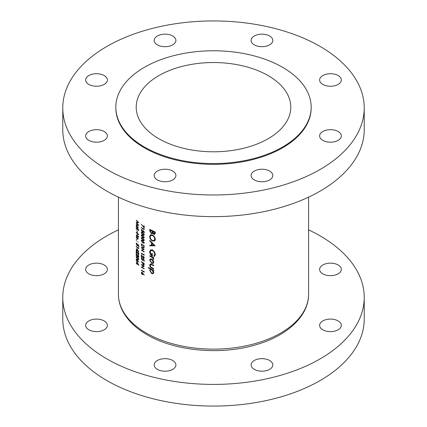 <?xml version="1.0" encoding="UTF-8"?>
<svg xmlns="http://www.w3.org/2000/svg" width="427" height="427" viewBox="0 0 427 427"><rect width="100%" height="100%" fill="white"/><g stroke="black" fill="none" stroke-linecap="round" stroke-linejoin="round"><path stroke-width="0.64" d="M172.721 360.489A10.851 6.266 0 0 0 160.894 359.134A10.851 6.266 0 0 0 154.195 364.92A10.851 6.266 0 0 0 157.371 369.35A10.851 6.266 0 0 0 169.199 370.711A10.851 6.266 0 0 0 175.897 364.92A10.851 6.266 0 0 0 172.721 360.489M104.199 320.928A10.851 6.266 0 0 0 92.371 319.572A10.851 6.266 0 0 0 85.672 325.358A10.851 6.266 0 0 0 88.848 329.788A10.851 6.266 0 0 0 100.676 331.149A10.851 6.266 0 0 0 107.38 325.358A10.851 6.266 0 0 0 104.199 320.928M104.199 264.98A10.851 6.266 0 0 0 92.371 263.624A10.851 6.266 0 0 0 85.672 269.41A10.851 6.266 0 0 0 88.848 273.84A10.851 6.266 0 0 0 100.676 275.202A10.851 6.266 0 0 0 107.38 269.41A10.851 6.266 0 0 0 104.199 264.98M338.152 264.98A10.851 6.266 0 0 0 326.324 263.624A10.851 6.266 0 0 0 319.62 269.41A10.851 6.266 0 0 0 322.801 273.84A10.851 6.266 0 0 0 334.629 275.202A10.851 6.266 0 0 0 341.328 269.41A10.851 6.266 0 0 0 338.152 264.98M338.152 320.928A10.851 6.266 0 0 0 326.324 319.572A10.851 6.266 0 0 0 319.62 325.358A10.851 6.266 0 0 0 322.801 329.788A10.851 6.266 0 0 0 334.629 331.149A10.851 6.266 0 0 0 341.328 325.358A10.851 6.266 0 0 0 338.152 320.928M269.629 360.489A10.851 6.266 0 0 0 257.801 359.134A10.851 6.266 0 0 0 251.103 364.92A10.851 6.266 0 0 0 254.278 369.35A10.851 6.266 0 0 0 266.106 370.711A10.851 6.266 0 0 0 272.805 364.92A10.851 6.266 0 0 0 269.629 360.489M118.418 229.859A150.731 87.023 0 0 0 62.769 297.384A150.731 87.023 0 0 0 106.915 358.92A150.731 87.023 0 0 0 271.182 377.783A150.731 87.023 0 0 0 364.231 297.384A150.731 87.023 0 0 0 320.085 235.848A150.731 87.023 0 0 0 308.582 229.859M62.769 297.384L62.769 319.044A150.731 87.023 0 0 0 106.915 380.58A150.731 87.023 0 0 0 271.182 399.442A150.731 87.023 0 0 0 364.231 319.044L364.231 297.384M338.152 131.5A10.851 6.266 0 0 0 326.324 130.139A10.851 6.266 0 0 0 319.62 135.93A10.851 6.266 0 0 0 322.801 140.36A10.851 6.266 0 0 0 334.629 141.716A10.851 6.266 0 0 0 341.328 135.93A10.851 6.266 0 0 0 338.152 131.5M338.152 75.552A10.851 6.266 0 0 0 326.324 74.191A10.851 6.266 0 0 0 319.62 79.982A10.851 6.266 0 0 0 322.801 84.413A10.851 6.266 0 0 0 334.629 85.768A10.851 6.266 0 0 0 341.328 79.982A10.851 6.266 0 0 0 338.152 75.552M269.629 35.991A10.851 6.266 0 0 0 257.801 34.63A10.851 6.266 0 0 0 251.103 40.421A10.851 6.266 0 0 0 254.278 44.851A10.851 6.266 0 0 0 266.106 46.207A10.851 6.266 0 0 0 272.805 40.421A10.851 6.266 0 0 0 269.629 35.991M172.721 35.991A10.851 6.266 0 0 0 160.894 34.63A10.851 6.266 0 0 0 154.195 40.421A10.851 6.266 0 0 0 157.371 44.851A10.851 6.266 0 0 0 169.199 46.207A10.851 6.266 0 0 0 175.897 40.421A10.851 6.266 0 0 0 172.721 35.991M104.199 75.552A10.851 6.266 0 0 0 92.371 74.191A10.851 6.266 0 0 0 85.672 79.982A10.851 6.266 0 0 0 88.848 84.413A10.851 6.266 0 0 0 100.676 85.768A10.851 6.266 0 0 0 107.38 79.982A10.851 6.266 0 0 0 104.199 75.552M104.199 131.5A10.851 6.266 0 0 0 92.371 130.139A10.851 6.266 0 0 0 85.672 135.93A10.851 6.266 0 0 0 88.848 140.36A10.851 6.266 0 0 0 100.676 141.716A10.851 6.266 0 0 0 107.38 135.93A10.851 6.266 0 0 0 104.199 131.5M172.721 171.056A10.851 6.266 0 0 0 160.894 169.7A10.851 6.266 0 0 0 154.195 175.492A10.851 6.266 0 0 0 157.371 179.922A10.851 6.266 0 0 0 169.199 181.278A10.851 6.266 0 0 0 175.897 175.492A10.851 6.266 0 0 0 172.721 171.056M269.629 171.056A10.851 6.266 0 0 0 257.801 169.7A10.851 6.266 0 0 0 251.103 175.492A10.851 6.266 0 0 0 254.278 179.922A10.851 6.266 0 0 0 266.106 181.278A10.851 6.266 0 0 0 272.805 175.492A10.851 6.266 0 0 0 269.629 171.056M268.156 75.611A77.292 44.627 0 0 0 183.92 65.939A77.292 44.627 0 0 0 136.208 107.166A77.292 44.627 0 0 0 158.844 138.722A77.292 44.627 0 0 0 243.08 148.393A77.292 44.627 0 0 0 290.792 107.166A77.292 44.627 0 0 0 268.156 75.611M115.829 107.166L115.829 107.956A97.671 56.391 0 0 0 144.433 147.827A97.671 56.391 0 0 0 250.879 160.05A97.671 56.391 0 0 0 311.171 107.956L311.171 107.166A97.671 56.391 0 0 0 282.567 67.29A97.671 56.391 0 0 0 176.121 55.067A97.671 56.391 0 0 0 115.829 107.166A97.671 56.391 0 0 0 144.433 147.043A97.671 56.391 0 0 0 250.879 159.266A97.671 56.391 0 0 0 311.171 107.166M62.769 107.956L62.769 129.616A150.731 87.023 0 0 0 106.915 191.152A150.731 87.023 0 0 0 271.182 210.015A150.731 87.023 0 0 0 364.231 129.616L364.231 107.956A150.731 87.023 0 0 0 320.085 46.42A150.731 87.023 0 0 0 155.818 27.558A150.731 87.023 0 0 0 62.769 107.956A150.731 87.023 0 0 0 106.915 169.487A150.731 87.023 0 0 0 271.182 188.355A150.731 87.023 0 0 0 364.231 107.956M153.229 263.358L153.747 262.162L153.085 260.251L151.686 259.002L150.245 258.927L149.701 260.16L151.686 263.336L153.17 263.395M150.934 268.839L149.701 270.424L151.708 273.632L153.122 273.691L153.747 272.41L152.935 270.334A95.082 54.896 0 0 0 153.677 270.686L153.677 270.168A95.082 54.896 180 0 1 148.372 267.499L148.372 268.012A95.082 54.896 0 0 0 150.459 269.111L150.277 269.202M153.677 257.604A95.082 54.896 180 0 1 149.765 255.677L149.765 256.189A95.082 54.896 0 0 0 151.057 256.851L152.402 257.604L153.608 259.557L153.085 257.844A95.082 54.896 0 0 0 153.677 258.121L153.677 257.604M155.166 245.797L149.765 240.39L149.765 240.956L151.457 242.685L151.457 245.285L149.765 245.269L149.765 245.829L155.166 245.797M155.166 231.984A95.082 54.896 180 0 1 149.765 229.374L149.765 230.922L151.259 233.516L152.258 233.585L152.631 233.083L153.795 234.295L154.755 234.332L155.166 231.984M155.311 239.285C155.118 237.38 154.147 235.939 152.396 234.957L150.437 234.845L149.631 236.585C149.776 238.512 150.704 239.979 152.423 240.993L154.457 241.079L155.311 239.285M150.624 249.912L149.631 251.882C149.733 253.761 150.64 255.165 152.348 256.093L152.348 253.67A95.082 54.896 180 0 1 151.798 253.398L151.798 255.309L150.165 252.208L150.902 250.569L152.444 250.628C153.848 251.476 154.617 252.683 154.734 254.252L153.816 255.981L154.216 256.611L155.311 254.529C155.161 252.597 154.2 251.124 152.423 250.105L150.437 250.003M153.677 265.247A95.082 54.896 180 0 1 151.782 264.34L150.149 264.025L149.701 265.156C149.797 266.539 150.48 267.51 151.745 268.071A95.082 54.896 0 0 0 153.677 268.994L153.677 268.482A95.082 54.896 180 0 1 151.836 267.601L150.886 267.04L150.165 265.407L150.928 264.51L151.836 264.879A95.082 54.896 0 0 0 153.677 265.759L153.677 265.247M150.517 264.564L151.473 264.196M144.171 271.572L143.872 271.188L143.872 271.716A95.082 54.896 180 0 1 141.348 270.083L141.348 270.392A95.082 54.896 0 0 0 144.171 272.207L144.171 271.572M136.224 220.145L138.054 222.216L136.224 222.035L138.049 224.773L136.224 223.679L136.224 223.988L138.78 225.499L136.672 222.43L138.78 222.568L136.224 220.145M144.171 261.34L144.171 259.926L142.741 258.677L142.885 259.525L142.266 259.958L141.561 258.618L142.058 257.876L141.513 257.833L141.278 258.41L142.255 260.256L142.928 260.374L143.125 259.328L143.872 259.984L143.872 261.159A95.082 54.896 0 0 0 144.171 261.34M141.561 258.618L142.058 258.186M143.178 259.755L142.266 259.958M144.171 254.609L143.872 254.22L143.872 254.754A95.082 54.896 180 0 1 141.348 253.12L141.348 253.43A95.082 54.896 0 0 0 144.171 255.245L144.171 254.609L143.872 254.754M138.85 230.206A95.082 54.896 180 0 1 138.081 229.635L138.081 229.192A95.082 54.896 180 0 1 137.846 229.016L137.846 229.459A95.082 54.896 180 0 1 136.224 228.189L136.224 228.498A95.082 54.896 0 0 0 137.846 229.769L137.846 230.212A95.082 54.896 0 0 0 138.081 230.383L138.081 229.945A95.082 54.896 0 0 0 138.85 230.516L138.85 230.206M137.323 231.397A95.082 54.896 180 0 1 137.062 231.194L137.062 232.518A95.082 54.896 0 0 0 137.323 232.72L137.323 231.397M137.857 239.253L138.113 238.56L137.798 237.364L137.136 236.51L136.448 236.361L136.192 237.065L137.136 239.12L137.841 239.264M138.113 242.093L137.681 241.767L138.113 242.093M144.171 225.819A95.082 54.896 180 0 1 143.872 225.637L143.872 227.233L141.278 224.266L144.171 227.943L144.171 225.819M144.171 233.067L144.171 231.653L142.741 230.399L142.885 231.253L142.266 231.68L141.561 230.34L142.058 229.603L141.513 229.561L141.278 230.132L142.255 231.984L142.928 232.101L143.125 231.055L143.872 231.712L143.872 232.886A95.082 54.896 0 0 0 144.171 233.067M141.561 230.34L142.058 229.913M143.178 231.477L142.266 231.68M142.741 235.304L141.513 234.935L141.278 235.49L142.741 237.647L143.99 237.978L144.246 237.401L142.741 235.304M142.741 240.604L141.513 240.236L141.278 240.791L142.741 242.947L143.99 243.278L144.246 242.701L142.741 240.604M141.348 247.511L141.348 247.815A95.082 54.896 0 0 0 143.552 249.251L141.348 250.158A95.082 54.896 0 0 0 144.171 251.973L144.171 251.663A95.082 54.896 180 0 1 141.935 250.243L144.171 249.325A95.082 54.896 180 0 1 141.348 247.511M136.864 243.235L136.16 243.721L137.046 245.626L137.654 245.781L137.83 244.746L138.513 245.44L138.513 246.614A95.082 54.896 0 0 0 138.78 246.811L138.78 245.397L137.483 244.068L137.617 244.933L137.051 245.328L136.416 243.945L136.864 243.235L136.373 243.16M136.416 243.945L136.864 243.545M137.841 244.799L137.051 245.328M138.85 251.877L136.8 248.439L136.8 250.078A95.082 54.896 180 0 1 136.224 249.614L136.224 249.923A95.082 54.896 0 0 0 136.8 250.387L136.8 250.782A95.082 54.896 0 0 0 137.062 250.985L137.062 250.59A95.082 54.896 0 0 0 138.85 251.941L138.85 251.877M137.98 255.095L138.583 256.339L138.054 256.696L136.224 253.28L136.224 255.624A95.082 54.896 0 0 0 136.48 255.826L136.48 254.225L138.076 257.022L138.636 257.129L138.85 256.558L138.188 254.972M138.818 256.205L138.054 256.696M138.85 262.189L136.923 259.317L136.373 259.189L136.16 259.755L136.928 261.441L137.462 261.564L137.659 260.625L138.85 262.189M138.85 265.13L136.8 261.698L136.8 263.331A95.082 54.896 180 0 1 136.224 262.867L136.224 263.176A95.082 54.896 0 0 0 136.8 263.64L136.8 264.035A95.082 54.896 0 0 0 137.062 264.238L137.062 263.843A95.082 54.896 0 0 0 138.85 265.194L138.85 265.13M137.483 256.926L136.373 256.488L136.16 257.033L137.483 259.269L138.62 259.664L138.85 259.104L137.483 256.926M137.98 252.442L138.583 253.691L138.054 254.044L136.224 250.633L136.224 252.971A95.082 54.896 0 0 0 136.48 253.179L136.48 251.572L138.076 254.369L138.636 254.476L138.85 253.905L138.188 252.325M138.818 253.553L138.054 254.044M138.78 248.028L138.513 247.628L138.513 248.162A95.082 54.896 180 0 1 136.224 246.39L136.224 246.699A95.082 54.896 0 0 0 138.78 248.669L138.78 248.028M136.608 240.935L136.192 240.598L136.608 240.935M141.348 243.972L141.348 245.039L142.709 247.697L144.064 247.516L144.171 245.792A95.082 54.896 180 0 1 141.348 243.972M143.792 247.879L144.064 247.516M142.741 237.956L141.513 237.583L141.278 238.143L142.741 240.294L143.99 240.625L144.246 240.049L142.741 237.956M142.741 232.651L141.513 232.283L141.278 232.843L142.741 234.994L143.99 235.325L144.246 234.749L142.741 232.651M144.171 228.984L143.872 228.6L143.872 229.128A95.082 54.896 180 0 1 141.348 227.495L141.348 227.804A95.082 54.896 0 0 0 144.171 229.619L144.171 228.984M136.608 239.648L136.192 239.317L136.608 239.648M136.224 232.427L136.224 232.736A95.082 54.896 0 0 0 138.22 234.29L136.224 235.08A95.082 54.896 0 0 0 138.78 237.049L138.78 236.739A95.082 54.896 180 0 1 136.757 235.197L138.78 234.396A95.082 54.896 180 0 1 136.224 232.427M136.608 230.11L136.192 229.774L136.608 230.11M137.958 227.911L138.113 227.313L137.147 225.253L136.469 225.098L136.192 225.808L136.539 227.116A95.082 54.896 180 0 1 136.224 226.865L136.224 227.169A95.082 54.896 0 0 0 138.081 228.616L138.081 228.306A95.082 54.896 180 0 1 137.729 228.045L137.857 227.997M143.285 256.419L143.947 257.63L143.365 258.015L141.348 254.711L141.348 257.049A95.082 54.896 0 0 0 141.631 257.241L141.631 255.64L143.392 258.335L144.011 258.41L144.246 257.828L143.515 256.285M144.209 257.481L143.365 258.015M144.171 263.459A95.082 54.896 180 0 1 141.348 261.644L141.348 261.954A95.082 54.896 0 0 0 142.634 262.802L142.682 263.955L143.397 265.103L144.129 264.895L144.171 263.459M143.936 265.188L144.129 264.895M144.246 275.127L142.122 272.367L141.513 272.266L141.278 272.848L142.127 274.486L142.714 274.577L142.933 273.632L144.246 275.127M141.348 264.473L141.348 264.783A95.082 54.896 0 0 0 143.552 266.213L141.348 267.126A95.082 54.896 0 0 0 144.171 268.941L144.171 268.631A95.082 54.896 180 0 1 141.935 267.206L144.171 266.288A95.082 54.896 180 0 1 141.348 264.473M155.145 233.548L153.795 234.295M152.989 232.88L152.631 233.083M152.93 232.699L151.259 233.516M150.304 230.612L149.765 230.922M154.595 232.24L154.595 232.939L153.784 233.777L152.834 231.418A95.082 54.896 0 0 0 154.595 232.24L155.092 231.952M155.166 232.608L154.595 232.939M155.583 233.073L153.784 233.777M153.325 231.135L152.834 231.418M152.279 231.151L152.215 232.534L151.9 233.03L151.259 232.998L150.304 230.164A95.082 54.896 0 0 0 152.279 231.151L152.765 230.874M152.85 232.171L152.215 232.534M150.774 229.891L150.304 230.164M137.062 263.534L137.062 262.504L138.177 264.388A95.082 54.896 180 0 1 137.062 263.534M136.912 261.121L137.419 260.737L136.912 261.121L136.416 259.974L136.912 259.621L137.659 260.625M137.681 261.004L136.928 261.441M136.918 259.312L136.16 259.755M136.416 259.974L137.115 259.499M136.955 256.638L136.16 257.033M138.818 258.778L137.483 258.959L136.416 257.251L137.483 257.235L138.583 258.911L138.412 259.306L138.85 259.056M136.416 257.251L137.457 256.349M138.85 256.574L138.076 257.022M138.85 253.921L138.076 254.369M137.062 250.281L137.062 249.251L138.177 251.135A95.082 54.896 180 0 1 137.062 250.281M138.78 246.459L138.513 246.614M137.35 245.45L137.046 245.626M136.864 243.315L136.16 243.721M143.926 249.176L141.935 250.243M141.7 249.955L141.348 250.158M142.986 247.532L142.709 247.697M141.881 244.329L141.631 244.474A95.082 54.896 0 0 0 143.872 245.915L143.536 247.537L144.134 247.19M144.155 246.955L142.709 247.388L141.7 245.899L141.631 244.474M142.159 240.284L141.278 240.791M143.008 242.792L142.741 242.947M144.209 242.381L142.741 242.637L141.561 240.993L142.741 240.913L143.947 242.531L143.766 242.931L144.241 242.653M141.561 240.993L142.223 240.31M142.159 237.631L141.278 238.143M143.008 240.145L142.741 240.294M144.209 239.728L142.741 239.985L141.561 238.341L142.741 238.266L143.947 239.878L143.766 240.278L144.241 240.001M141.561 238.341L142.223 237.663M142.159 234.983L141.278 235.49M143.008 237.492L142.741 237.647M144.209 237.081L142.741 237.337L141.561 235.693L142.741 235.613L143.947 237.231L143.766 237.625L144.241 237.353M141.561 235.693L142.223 235.01M142.159 232.331L141.278 232.843M143.008 234.839L142.741 234.994M144.209 234.428L142.741 234.685L141.561 233.041L142.741 232.961L143.947 234.578L143.766 234.978L144.241 234.701M141.561 233.041L142.223 232.357M144.171 232.715L143.872 232.886M142.591 231.792L142.255 231.984M142.058 229.683L141.278 230.132M144.155 228.963L143.872 229.128M155.017 240.529L154.318 240.374M152.967 240.673L152.423 240.993M150.235 236.238L149.631 236.585M151.291 235.128L151.414 234.653M154.734 239.056L154.019 240.55L152.423 240.476C151.014 239.643 150.267 238.431 150.165 236.841L150.848 235.389L152.396 235.469C153.816 236.286 154.595 237.481 154.734 239.056L155.268 238.746M152.85 235.208L152.396 235.469M150.715 245.279L149.765 245.829M152.007 244.965L151.457 245.285M151.809 242.483L151.457 242.685M150.112 240.753L149.765 240.956M154.083 245.263L152.007 245.285L152.007 243.235L154.083 245.263L154.451 245.05M152.364 243.027L152.007 243.235M155.209 255.341L153.816 255.981M155.268 253.948L154.734 254.252M152.893 250.366L152.444 250.628M152.348 254.994L151.798 255.309M150.24 251.535L149.631 251.882M151.297 250.334L151.436 249.8M153.576 257.561L153.085 257.844M153.677 258.789L153.181 259.077M153.619 258.634L153.256 258.847M152.973 257.273L152.402 257.604M150.235 255.917L149.765 256.189M144.171 227.063L143.872 227.233M153.426 270.051L152.935 270.334M153.672 272.97L153.346 272.842M152.322 273.275L151.708 273.632M150.267 270.099L149.701 270.424M148.836 267.745L148.372 268.012M153.256 272.175L152.791 273.163L151.702 273.115L150.165 270.659L150.63 269.65L151.686 269.731L153.256 272.175L153.704 271.914M152.167 269.453L151.686 269.731M152.231 267.788L151.745 268.071M150.283 264.82L149.701 265.156M153.683 262.685L153.341 262.552M152.279 262.995L151.686 263.336M150.272 259.829L149.701 260.16M153.256 261.927L152.791 262.872L151.681 262.818L150.165 260.401L150.598 259.451L151.681 259.515L153.256 261.927L153.704 261.666M152.119 259.258L151.681 259.515M137.419 238.955L137.136 239.12M136.464 236.91L136.192 237.065M137.878 238.383L137.659 238.917L137.136 238.805L136.416 237.247L137.136 236.82L138.092 238.261M137.505 236.19L136.619 236.702L137.345 236.697M138.636 234.29L136.757 235.197M136.539 234.898L136.224 235.08M136.475 225.643L136.192 225.808M137.878 227.143L137.659 227.708L137.136 227.586L136.416 226L137.142 225.563L138.092 227.02M137.515 224.938L136.629 225.451L137.35 225.44M144.246 257.844L143.392 258.335M141.631 256.889L141.348 257.049M144.171 260.988L143.872 261.159M142.591 260.064L142.255 260.256M142.058 257.956L141.278 258.41M144.155 264.665L143.397 265.103M143.872 263.587L143.397 264.793L142.922 262.989A95.082 54.896 0 0 0 143.872 263.587L144.134 263.438M144.161 264.58L143.397 264.793M137.179 222.136L136.672 222.43M142.111 274.171L142.671 273.755L142.111 274.171L141.561 273.056L142.111 272.666L142.671 273.755L142.933 273.632M142.96 274.006L142.127 274.486M142.116 272.362L141.278 272.848M141.561 273.056L142.335 272.538M144.155 271.556L143.872 271.716M143.926 266.138L141.935 267.206M141.7 266.923L141.348 267.126M146.269 333.049A95.082 54.896 0 0 0 249.886 344.952A95.082 54.896 0 0 0 308.582 294.235C308.78 315.617 287.985 335.115 257.7 344.258C222.371 355.531 175.39 351.544 147.016 334.709C135.46 328.021 127.257 319.972 122.416 310.552C119.768 305.273 118.434 299.834 118.418 294.235A95.082 54.896 0 0 0 146.269 333.049M153.09 231.028L152.279 231.493M141.631 244.879L141.348 245.039M144.171 245.989L143.872 246.16M151.537 256.574L151.057 256.851M152.322 264.601L151.836 264.879M143.088 262.786L142.634 263.048M144.171 264.046L143.872 264.217M308.582 294.235L308.582 197.141M118.418 294.235L118.418 197.141M151.9 233.03L152.882 232.464M137.243 261.191L137.681 260.94M136.581 259.547L136.944 259.333M138.412 256.766L138.85 256.51M138.412 254.113L138.85 253.862M136.581 243.513L136.864 243.347M137.446 245.424L137.878 245.173M141.743 229.897L142.058 229.715M154.019 240.55L155.321 239.798M150.848 235.389L151.927 234.765M150.902 250.564L152.455 249.667M152.791 273.163L153.736 272.613M150.63 269.65L151.521 269.133M150.534 264.559L151.297 264.116M152.791 262.872L153.741 262.322M150.598 259.451L151.51 258.922M137.659 238.917L138.108 238.661M137.659 227.708L138.108 227.447M143.766 258.063L144.241 257.785M141.743 258.17L142.058 257.988M142.479 274.219L142.96 273.942M141.743 272.613L142.143 272.383"/></g></svg>
